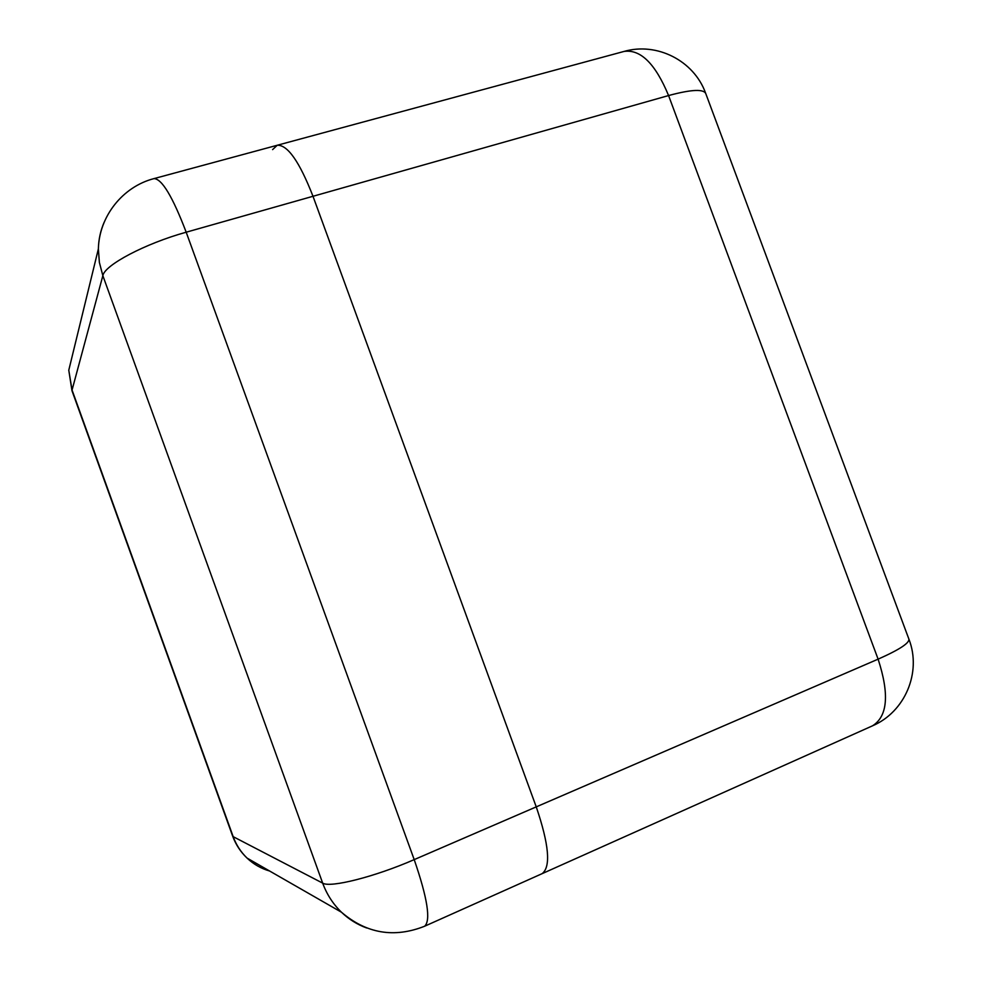 <?xml version="1.0" encoding="UTF-8"?>
<svg xmlns="http://www.w3.org/2000/svg" width="982" height="982" viewBox="0 0 982 982"><rect width="100%" height="100%" fill="white"/><g stroke="black" fill="none" stroke-linecap="round" stroke-linejoin="round"><path stroke-width="1.47" d="M705.518 92.885C693.82 60.712 656.983 41.919 624.061 51.432L277.231 145.262C287.591 144.698 299.51 161.711 313 196.29L536.246 806.873C549.048 844.606 551.012 866.861 542.125 873.649C551.012 866.861 549.048 844.606 536.246 806.873L313 196.29C299.51 161.711 287.591 144.698 277.231 145.262L272.603 149.608M536.246 806.873L878.104 659.155L668.582 95.549L186.187 232.206L414.208 859.618L536.246 806.873M624.061 51.432C640.559 49.063 655.399 63.769 668.582 95.549C692.064 89.227 704.536 88.785 706.009 94.223L908.657 638.46C910.658 642.326 900.469 649.225 878.104 659.155C889.532 694.2 887.654 716.418 872.482 725.833L424.617 926.235C430.988 920.49 427.514 898.284 414.208 859.618C374.817 876.84 330.062 888.096 322.673 883.125L102.852 275.672L72.054 390.038L233.176 836.664L322.673 883.125C326.81 894.393 333.07 904.091 341.466 912.229C348.831 919.262 357.227 924.516 366.63 927.965M72.275 391.56L68.777 370.214L71.981 390.726L232.501 835.682M424.617 926.235C394.175 938.252 366.458 933.587 341.466 912.229L247.047 858.072C240.823 852.069 236.196 844.937 233.176 836.664L232.734 836.32C235.852 844.704 240.615 851.959 247.047 858.072C253.54 864.234 261.052 868.542 269.596 871.009M104.104 222.386C100.495 230.77 98.581 239.608 98.372 248.9L99.366 262.403L102.852 275.672C104.546 265.079 145.127 243.585 186.187 232.206C172.623 196.633 161.883 178.761 153.965 178.614L277.231 145.262M872.482 725.833C905.023 711.987 921.717 672.424 909.05 639.491M153.965 178.614C122.664 186.678 99.157 216.335 98.372 248.9L68.777 370.214"/></g></svg>
